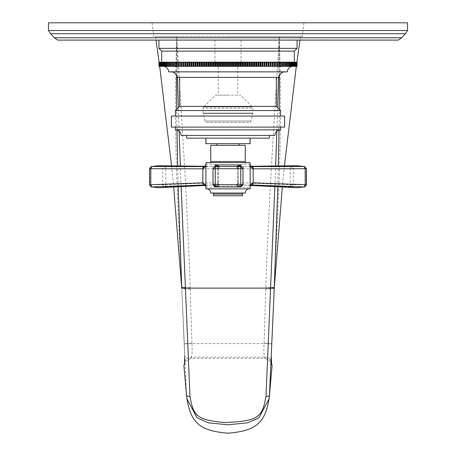 <?xml version="1.0" encoding="UTF-8"?>
<svg xmlns="http://www.w3.org/2000/svg" width="456" height="456" viewBox="0 0 456 456"><rect width="100%" height="100%" fill="white"/><g stroke="black" fill="none" stroke-linecap="round" stroke-linejoin="round"><path stroke-width="0.34" stroke-dasharray="2.28 1.71" d="M240.58 166.457L240.58 186.578L215.42 186.578L217.797 182.799L213.009 184.754M218.458 166.144L219.849 166.605A2.212 2.212 -72.7 0 0 217.803 168.811L217.78 182.81A2.212 2.2 -112.7 0 0 219.826 185.016L214.941 186.949M236.174 185.016A2.212 2.2 112.7 0 0 238.22 182.81L236.151 185.005A2.212 2.206 133.1 0 0 238.203 182.799L240.58 186.578L236.151 185.005L241.059 186.949M236.151 185.005L219.826 185.016M239.594 166.343L238.197 168.811L238.22 182.81L242.991 184.754M216.406 166.343L217.803 168.811L219.849 166.605L236.174 166.605A2.212 2.2 88.1 0 1 238.22 168.811L242.991 168.709M236.174 166.605L241.059 166.514M237.542 166.144L236.151 166.605L214.941 166.514M219.826 166.605A2.212 2.2 -88.1 0 0 217.78 168.811L213.009 168.709M236.179 184.999L219.82 184.999L217.797 182.799A2.212 2.206 -133.1 0 0 219.849 185.005L215.42 186.578L215.42 166.457M217.803 168.811L217.803 182.799M236.151 166.605L238.197 168.811A2.212 2.212 72.7 0 0 236.145 166.605M205.901 186.8C206.243 187.866 210.461 187.792 218.555 186.578L212.211 185.005L164.753 186.949L159.497 187.712M205.097 185.261L212.211 185.005A2.212 1.18 -92.6 0 0 213.237 182.799L213.043 182.81A2.212 1.26 -92.4 0 1 211.937 185.016M205.901 164.747C206.249 163.835 210.467 163.898 218.555 164.935L212.268 166.605A2.212 1.146 -89.5 0 1 213.322 168.811L218.555 164.935L218.555 186.578L213.237 182.799M213.322 168.811L165.802 168.709L165.802 184.754L164.753 186.949L162.632 184.76L213.043 182.81L213.043 168.811A2.212 1.26 -89.8 0 0 211.88 166.605L164.696 166.514A2.212 1.26 -90.1 0 1 165.802 168.709L162.632 168.709L164.696 166.514L158.437 165.722M205.901 188.869L250.099 188.869M250.099 164.747C249.751 163.835 245.533 163.898 237.445 164.935L237.445 186.578C245.539 187.792 249.751 187.866 250.099 186.8M205.901 162.627L250.099 162.627M206.591 188.869L249.409 188.869L206.591 188.869M210.735 193.013L245.265 193.013M243.607 193.013L212.393 193.013L243.607 193.013M213.499 195.772L242.501 195.772M242.763 182.799L242.957 182.81A2.212 1.26 92.4 0 0 244.063 185.016L243.789 185.005A2.212 1.18 92.6 0 1 242.763 182.799L237.445 186.578L243.789 185.005L250.903 185.261M251.017 166.406L243.732 166.605A2.212 1.146 89.5 0 0 242.677 168.811L237.445 164.935L243.732 166.605L291.304 166.514L297.563 165.722M250.823 166.28L248.697 166.309L251.136 166.463M242.677 168.811L290.198 168.709L291.304 166.514L293.368 168.709L306.158 168.709L304.762 166.56M244.063 185.016L291.247 186.949L290.198 184.754L290.198 168.709L293.368 168.709L293.368 184.76L291.247 186.949L296.503 187.712M244.12 166.605A2.212 1.26 89.8 0 0 242.957 168.811L242.957 182.81L290.198 184.754L306.158 184.76L304.762 186.909M246.371 162.627L209.629 162.627L246.371 162.627M210.735 145.333L245.265 145.333M228 145.333L216.953 145.333L228 145.333M228 143.674L239.047 143.674L228 143.674M250.099 143.674L205.901 143.674M250.099 138.151L205.901 138.151L250.099 138.151M269.433 138.151L186.567 138.151M269.433 135.392L186.567 135.392L269.433 135.392M274.957 135.392L181.043 135.392M280.486 129.863L175.514 129.863M280.486 127.104L175.514 127.104L280.486 127.104M284.624 127.104L171.376 127.104M284.624 116.052L171.376 116.052M280.486 116.052L175.514 116.052L280.486 116.052M280.486 110.529L175.514 110.529M276.342 106.385L179.658 106.385M276.342 77.383L179.658 77.383L276.342 77.383M176.899 77.383L279.1 77.383M171.376 71.86L284.624 71.86L171.376 71.86M168.612 71.86L287.388 71.86M163.088 66.331L292.912 66.331L163.088 66.331M178.062 66.331L179.761 66.331L179.761 62.193L179.761 66.331L179.761 62.193L178.062 62.193L178.102 66.331L178.102 62.193L178.062 66.331L158.945 66.331L158.945 62.193L159.788 62.193L158.973 62.193L159.788 62.193L159.788 66.331L159.788 62.193L158.973 62.193L158.973 66.331M166.85 66.331L167.204 66.331L167.215 62.193L166.85 62.193L166.85 66.331L167.215 66.331L167.215 62.193L166.098 62.193L166.098 66.331M179.761 66.331L181.471 66.331L181.471 62.193L180.302 62.193L180.302 66.331M275.698 66.331L276.239 66.331L276.239 62.193L275.698 62.193L275.698 66.331L274.529 66.331L274.529 62.193L273.925 62.193L273.925 66.331L272.756 66.331L272.756 62.193L272.101 62.193L272.101 66.331L270.932 66.331L270.932 62.193L270.22 62.193L270.22 66.331L269.057 66.331L269.057 62.193L268.288 62.193L268.288 66.331L267.13 66.331L267.13 62.193L266.304 62.193L266.304 66.331L265.158 66.331L265.158 62.193L264.275 62.193L264.275 66.331L263.135 66.331L263.135 62.193L262.2 62.193L262.2 66.331L261.077 66.331L261.077 62.193L260.085 62.193L260.085 66.331L258.974 66.331L258.974 62.193L257.931 62.193L257.931 66.331L256.831 66.331L256.831 62.193L255.742 62.193L255.742 66.331L254.659 66.331L254.659 62.193L253.519 62.193L253.519 66.331L252.447 66.331L252.447 62.193L251.262 62.193L251.262 66.331L250.213 66.331L250.213 62.193L248.982 62.193L248.982 66.331L247.944 66.331L247.944 62.193L246.673 62.193L246.673 66.331L245.659 66.331L245.659 62.193L244.342 62.193L244.342 66.331L243.344 66.331L243.344 62.193L241.988 62.193L241.988 66.331L241.019 66.331L241.019 62.193L239.622 62.193L239.622 66.331L238.67 66.331L238.67 62.193L237.24 62.193L237.24 66.331L236.316 66.331L236.316 62.193L234.846 62.193L234.846 66.331L233.945 66.331L233.945 62.193L232.44 62.193L232.44 66.331L231.568 66.331L231.568 62.193L230.035 62.193L230.035 66.331L229.191 66.331L229.191 62.193L227.624 62.193L227.624 66.331L226.809 66.331L226.809 62.193L225.213 62.193L225.213 66.331L224.432 66.331L224.432 62.193L222.807 62.193L222.807 66.331L222.055 66.331L222.055 62.193L220.408 62.193L220.408 66.331L219.684 66.331L219.684 62.193L218.014 62.193L218.014 66.331L217.33 66.331L217.33 62.193L215.637 62.193L215.637 66.331L214.981 66.331L214.981 62.193L213.277 62.193L213.277 66.331L212.656 66.331L212.656 62.193L210.928 62.193L210.928 66.331L210.341 66.331L210.341 62.193L208.603 62.193L208.603 66.331L208.056 66.331L208.056 62.193L206.3 62.193L206.3 66.331L205.787 66.331L205.787 62.193L204.026 62.193L204.026 66.331L203.553 66.331L203.553 62.193L201.78 62.193L201.78 66.331L201.341 66.331L201.341 62.193L199.568 62.193L199.568 66.331L199.169 66.331L199.169 62.193L197.391 62.193L197.391 66.331L197.026 66.331L197.026 62.193L195.248 62.193L195.248 66.331L194.923 66.331L194.923 62.193L193.144 62.193L193.144 66.331L192.865 62.193L191.087 62.193L191.087 66.331L190.842 62.193L189.075 62.193L189.075 66.331L188.869 62.193L187.108 62.193L187.108 66.331L186.943 62.193L185.187 62.193L185.187 66.331L185.068 62.193L183.323 62.193L183.323 66.331L183.244 62.193L181.511 62.193L181.471 66.331M181.511 66.331L183.244 66.331M183.323 66.331L185.068 66.331M185.187 66.331L186.943 66.331M187.108 66.331L188.869 66.331M189.075 66.331L190.842 66.331M191.087 66.331L192.865 66.331M193.144 66.331L194.923 66.331M195.248 66.331L197.026 66.331M197.391 66.331L199.169 66.331M199.568 66.331L201.341 66.331M201.78 66.331L203.553 66.331M204.026 66.331L205.787 66.331M206.3 66.331L208.056 66.331M208.603 66.331L210.341 66.331M210.928 66.331L212.656 66.331M213.277 66.331L214.981 66.331M215.637 66.331L217.33 66.331M218.014 66.331L219.684 66.331M220.408 66.331L222.055 66.331M222.807 66.331L224.432 66.331M225.213 66.331L226.809 66.331M227.624 66.331L229.191 66.331M230.035 66.331L231.568 66.331M232.44 66.331L233.945 66.331M234.846 66.331L236.316 66.331M237.24 66.331L238.67 66.331M239.622 66.331L241.019 66.331M241.988 66.331L243.344 66.331M244.342 66.331L245.659 66.331M246.673 66.331L247.944 66.331M248.982 66.331L250.213 66.331M251.262 66.331L252.447 66.331M253.519 66.331L254.659 66.331M255.742 66.331L256.831 66.331M257.931 66.331L258.974 66.331M260.085 66.331L261.077 66.331M262.2 66.331L263.135 66.331M264.275 66.331L265.158 66.331M266.304 66.331L267.13 66.331M268.288 66.331L269.057 66.331M270.22 66.331L270.932 66.331M272.101 66.331L272.756 66.331M273.925 66.331L274.529 66.331M296.998 66.331L296.212 66.331L296.212 62.193L297.055 62.193L297.055 66.331L296.212 66.331L296.212 62.193L297.027 62.193L296.998 66.331L296.132 66.331L296.132 62.193L296.913 62.193L296.862 66.331L295.961 66.331L295.961 62.193L296.719 62.193L296.639 66.331L295.716 66.331L295.716 62.193L296.434 62.193L296.332 66.331L295.385 66.331L295.385 62.193L296.069 62.193L295.938 66.331L294.969 66.331L294.969 62.193L295.625 62.193L295.471 66.331L294.473 66.331L294.473 62.193L295.095 62.193L294.912 66.331L293.898 66.331L293.898 62.193L294.485 62.193L294.274 66.331L293.242 66.331L293.242 62.193L293.789 62.193L293.561 66.331L292.507 66.331L292.507 62.193L293.02 62.193L292.763 66.331L291.692 66.331L291.692 62.193L292.171 62.193L291.886 66.331L290.797 66.331L290.797 62.193L291.236 62.193L290.934 62.193L290.934 66.331L289.834 66.331L289.834 62.193L290.233 62.193L289.902 62.193L289.902 66.331L287.668 66.331L287.668 62.193L287.992 62.193L287.616 62.193L287.616 66.331L286.476 66.331L286.476 62.193L286.362 66.331L285.217 66.331L285.217 62.193L285.04 66.331L283.883 66.331L283.883 62.193L283.643 66.331L282.486 66.331L282.486 62.193L282.184 62.193L282.184 66.331L281.021 66.331L281.021 62.193L280.657 62.193L280.657 66.331L279.488 66.331L279.488 62.193L279.066 62.193L279.066 66.331L277.898 66.331L277.898 62.193L277.413 62.193L277.413 66.331L276.239 66.331L276.239 62.193L276.239 66.331M277.413 66.331L277.938 66.331L277.898 62.193L279.066 62.193M279.066 66.331L279.568 66.331L279.488 62.193L279.568 66.331M280.657 66.331L281.141 66.331L281.021 62.193L281.141 66.331M282.184 66.331L282.646 66.331L282.486 62.193L282.646 66.331M283.643 66.331L284.088 66.331L283.883 62.193L284.088 66.331M285.04 66.331L285.462 66.331L285.217 62.193L285.462 66.331M286.362 66.331L286.761 66.331L286.476 62.193L286.761 66.331M287.616 66.331L287.992 66.331L287.668 66.331L287.992 66.331L287.668 66.331L287.668 62.193L287.992 62.193L287.992 66.331M288.796 66.331L289.15 66.331L288.785 66.331L289.15 66.331L288.785 66.331L288.785 62.193L288.796 66.331L288.785 62.193L287.992 62.193M289.902 66.331L290.233 66.331L289.834 66.331L290.233 66.331L289.834 66.331L289.834 62.193L290.233 62.193L290.233 66.331M290.934 66.331L291.236 66.331L290.797 66.331L291.236 66.331L290.797 66.331L290.797 62.193L291.236 62.193L291.236 66.331M291.886 66.331L291.692 62.193L292.171 62.193L292.171 66.331M292.763 66.331L292.507 62.193L293.02 62.193L293.02 66.331M293.561 66.331L293.242 66.331L293.789 66.331L293.242 66.331L293.242 62.193L293.789 62.193L293.789 66.331M294.274 66.331L293.898 66.331L294.485 66.331L293.898 66.331L293.898 62.193L294.485 62.193L294.485 66.331M294.912 66.331L294.473 66.331L295.095 66.331L294.473 66.331L294.473 62.193L295.095 62.193L295.095 66.331M295.471 66.331L294.969 66.331L295.625 66.331L294.969 66.331L294.969 62.193L295.625 62.193L295.625 66.331M295.938 66.331L295.385 66.331L296.069 66.331L295.385 66.331L295.385 62.193L296.069 62.193L296.069 66.331M296.332 66.331L295.716 66.331L296.434 66.331L295.716 66.331L295.716 62.193L296.434 62.193L296.434 66.331M296.639 66.331L295.961 66.331L296.719 66.331L295.961 66.331L295.961 62.193L296.719 62.193L296.719 66.331M296.862 66.331L296.132 66.331L296.913 66.331L296.132 66.331L296.132 62.193L296.913 62.193L296.913 66.331M296.212 66.331L297.027 66.331L296.212 66.331M178.062 62.193L176.432 62.193L176.512 66.331L176.512 62.193L175.343 62.193L175.343 66.331M175.343 62.193L174.859 62.193L174.979 66.331L174.979 62.193L173.816 62.193L173.816 66.331M173.816 62.193L173.354 62.193L173.514 66.331L173.514 62.193L172.357 62.193L172.357 66.331M172.357 62.193L171.912 62.193L172.117 66.331L172.117 62.193L170.96 62.193L170.96 66.331M170.96 62.193L170.538 62.193L170.783 66.331L170.783 62.193L169.638 62.193L169.638 66.331M169.638 62.193L169.239 62.193L169.524 66.331L169.524 62.193L168.384 62.193L168.384 66.331M168.384 62.193L168.007 62.193L168.332 62.193L168.332 66.331L168.332 62.193L167.204 62.193L167.204 66.331M166.098 62.193L165.767 62.193L166.166 62.193L166.166 66.331L166.166 62.193L165.066 62.193L165.066 66.331M165.066 62.193L164.764 62.193L165.203 62.193L165.203 66.331L165.203 62.193L164.114 62.193L164.114 66.331M164.114 62.193L164.308 66.331L164.308 62.193L163.237 62.193L163.237 66.331M163.237 62.193L163.493 66.331L163.493 62.193L162.439 62.193L162.439 66.331M162.439 62.193L162.758 62.193L162.758 66.331L162.758 62.193L161.726 62.193L161.726 66.331M161.726 62.193L162.102 62.193L162.102 66.331L162.102 62.193L161.088 62.193L161.088 66.331M161.088 62.193L161.527 62.193L161.527 66.331L161.527 62.193L160.529 62.193L160.529 66.331M160.529 62.193L161.031 62.193L161.031 66.331L161.031 62.193L160.062 62.193L160.062 66.331M160.062 62.193L160.615 62.193L160.615 66.331L160.615 62.193L159.668 62.193L159.668 66.331M159.668 62.193L160.284 62.193L160.284 66.331L160.284 62.193L159.361 62.193L159.361 66.331M159.361 62.193L160.039 62.193L160.039 66.331L160.039 62.193L159.138 62.193L159.138 66.331M159.138 62.193L159.868 62.193L159.868 66.331L159.868 62.193L159.001 62.193L159.001 66.331M159.087 62.193L159.087 66.331M159.281 62.193L159.281 66.331M159.566 62.193L159.566 66.331M159.931 62.193L159.931 66.331M160.375 62.193L160.375 66.331M160.905 62.193L160.905 66.331M161.515 62.193L161.515 66.331M162.211 62.193L162.211 66.331M162.98 62.193L162.98 66.331M163.829 62.193L163.829 66.331M164.764 62.193L164.764 66.331M165.767 62.193L165.767 66.331M166.85 62.193L167.215 62.193M168.007 62.193L168.007 66.331M169.239 62.193L169.239 66.331M170.538 62.193L170.538 66.331M171.912 62.193L171.912 66.331M173.354 62.193L173.354 66.331M174.859 62.193L174.859 66.331M176.432 62.193L176.432 66.331M176.934 62.193L176.934 66.331M178.587 62.193L178.587 66.331M180.302 62.193L179.761 62.193M182.075 62.193L182.075 66.331M183.899 62.193L183.899 66.331M185.78 62.193L185.78 66.331M187.712 62.193L187.712 66.331M189.696 62.193L189.696 66.331M191.725 62.193L191.725 66.331M193.8 62.193L193.8 66.331M195.248 62.193L194.923 62.193M195.915 62.193L195.915 66.331M197.391 62.193L197.026 62.193M198.069 62.193L198.069 66.331M199.568 62.193L199.169 62.193M200.258 62.193L200.258 66.331M201.78 62.193L201.341 62.193M202.481 62.193L202.481 66.331M204.026 62.193L203.553 62.193M204.738 62.193L204.738 66.331M206.3 62.193L205.787 62.193M207.018 62.193L207.018 66.331M208.603 62.193L208.056 62.193M209.327 62.193L209.327 66.331M210.928 62.193L210.341 62.193M211.658 62.193L211.658 66.331M213.277 62.193L212.656 62.193M214.012 62.193L214.012 66.331M215.637 62.193L214.981 62.193M216.378 62.193L216.378 66.331M218.014 62.193L217.33 62.193M218.76 62.193L218.76 66.331M220.408 62.193L219.684 62.193M221.154 62.193L221.154 66.331M222.807 62.193L222.055 62.193M223.56 62.193L223.56 66.331M225.213 62.193L224.432 62.193M225.965 62.193L225.965 66.331M227.624 62.193L226.809 62.193M228.376 62.193L228.376 66.331M230.035 62.193L229.191 62.193M230.787 62.193L230.787 66.331M232.44 62.193L231.568 62.193M233.193 62.193L233.193 66.331M234.846 62.193L233.945 62.193M235.592 62.193L235.592 66.331M237.24 62.193L236.316 62.193M237.986 62.193L237.986 66.331M239.622 62.193L238.67 62.193M240.363 62.193L240.363 66.331M241.988 62.193L241.019 62.193M242.723 62.193L242.723 66.331M244.342 62.193L243.344 62.193M245.071 62.193L245.071 66.331M246.673 62.193L245.659 62.193M247.397 62.193L247.397 66.331M248.982 62.193L247.944 62.193M249.7 62.193L249.7 66.331M251.262 62.193L250.213 62.193M251.974 62.193L251.974 66.331M253.519 62.193L252.447 62.193M254.22 62.193L254.22 66.331M255.742 62.193L254.659 62.193M256.432 62.193L256.432 66.331M257.931 62.193L256.831 62.193M258.609 62.193L258.609 66.331M260.085 62.193L258.974 62.193M260.752 62.193L260.752 66.331M262.2 62.193L261.077 62.193M262.855 62.193L262.855 66.331M264.275 62.193L263.135 62.193M264.913 62.193L264.913 66.331M266.304 62.193L265.158 62.193M266.925 62.193L266.925 66.331M268.288 62.193L267.13 62.193M268.892 62.193L268.892 66.331M270.22 62.193L269.057 62.193M270.813 62.193L270.813 66.331M272.101 62.193L270.932 62.193M272.677 62.193L272.677 66.331M273.925 62.193L272.756 62.193M274.489 62.193L274.489 66.331M275.698 62.193L274.529 62.193M277.413 62.193L276.239 62.193M277.938 62.193L277.938 66.331M280.657 62.193L279.568 62.193M282.184 62.193L281.141 62.193M283.643 62.193L282.646 62.193M285.04 62.193L284.088 62.193M286.362 62.193L285.462 62.193M287.616 62.193L286.761 62.193M289.902 62.193L288.785 62.193L289.15 62.193L288.796 62.193L289.15 62.193L289.15 66.331M290.934 62.193L290.233 62.193M291.886 62.193L291.236 62.193M292.763 62.193L292.171 62.193M293.561 62.193L293.02 62.193M294.274 62.193L293.789 62.193M294.912 62.193L294.485 62.193M295.471 62.193L295.095 62.193M295.938 62.193L295.625 62.193M297.027 62.193L296.212 62.193L297.027 62.193L297.027 66.331M289.15 62.193L288.785 62.193M161.703 62.193L294.297 62.193L161.703 62.193M161.703 51.14L294.297 51.14M158.945 48.376L297.055 48.376M297.055 40.094L158.945 40.094L297.055 40.094M57.69 40.094L398.31 40.094M298.777 40.094L290.124 40.094L298.777 40.094M306.358 40.094L300.55 40.094L309.424 40.094L301.883 40.094L306.358 39.9M311.203 40.094L319.189 39.9L311.203 40.094M326.285 40.094L320.961 39.9L329.169 39.9L322.295 39.9L328.286 39.9L322.295 40.094L326.285 40.094M289.075 40.094L297.09 40.094L285.068 40.094L297.09 39.9L289.075 39.9M305.11 40.094L299.096 40.094L309.117 40.094L299.096 39.9L305.11 39.9M312.622 40.094L320.636 39.9L312.622 40.094M333.159 40.094L322.643 39.9L333.159 40.094M213.408 40.094L221.04 40.094L213.408 40.094M226.427 40.094L231.819 40.094L226.427 40.094M242.142 40.094L233.614 39.9L242.142 40.094M214.964 40.094L241.036 40.094L214.964 40.094L214.964 62.466L241.036 62.466L214.964 62.466A0.661 0.661 0 0 0 215.625 63.133L240.375 63.133L215.625 63.133M48.456 22.8L407.544 22.8M298.555 40.094L297.665 39.9L298.555 40.094M297.665 40.094L296.782 39.9L297.665 40.094M296.782 40.094L295.67 39.9L296.782 40.094M295.67 40.094L293.675 39.9L297.221 39.9L292.564 39.9L295.67 40.094M293.675 40.094L292.786 39.9L293.675 40.094M292.564 40.094L291.675 39.9L292.564 40.094M291.675 40.094L290.791 39.9L292.786 39.9L291.675 40.094M290.791 40.094L290.347 39.9L290.791 40.094M308.758 40.094L309.202 39.9L308.758 40.094M301.216 40.094L300.772 39.9L301.216 40.094M329.169 40.094L329.614 39.9L329.169 40.094M318.385 40.094L319.382 39.9L318.385 40.094M319.382 40.094L320.135 39.9L319.382 40.094M317.382 40.094L318.63 40.094L317.382 40.094M219.695 40.094L221.04 39.9L219.695 40.094M231.141 40.094L231.591 39.9L231.141 40.094M223.508 40.094L223.064 39.9L223.508 40.094M241.036 40.094L241.036 62.466A0.661 0.661 0 0 1 240.375 63.133M228 63.133L237.781 63.133L228 63.133M228 95.116L218.219 95.116L228 95.116M215.568 95.116L240.432 95.116L215.568 95.116L203.644 106.938L252.356 106.938L240.432 95.116M203.142 108.157A1.71 1.71 0 0 1 203.644 106.938L252.356 106.938A1.71 1.71 0 0 1 252.858 108.157L252.858 113.128A1.71 1.71 0 0 1 252.818 113.515L251.074 121.028A1.71 1.71 0 0 1 249.409 122.356L206.591 122.356A1.71 1.71 0 0 1 204.926 121.028L203.182 113.515A1.71 1.71 0 0 1 203.142 113.128L203.142 108.157L252.858 108.157L203.142 108.157M206.591 122.356L249.409 122.356M211.88 166.605L204.983 166.406M149.545 168.709L162.632 168.709L162.632 184.76L149.842 184.76L149.842 168.709L151.238 166.56M149.545 184.76L151.238 186.909M279.42 75.536L279.271 36.611C283.159 155.633 276.587 220.539 274.335 286.579L274.318 286.875A8.533 1.345 1.6 0 1 265.797 287.975L264.058 343.573C263.699 350.841 263.87 355.361 264.577 357.128L265.175 358.393L190.825 358.393L184.446 362.52L184.743 361.796A7.045 6.937 25 0 0 184.606 362.229M278.451 77.383L279.271 36.611L176.728 36.611L279.271 36.611C307.378 36.611 307.378 36.611 279.271 36.611C307.378 36.611 307.378 36.611 279.271 36.611L271.434 166.052C268.784 214.457 266.908 255.007 265.808 287.685L265.797 287.975L190.203 287.975L191.942 343.573L264.058 343.573L271.668 343.938L271.274 356.438M277.812 186.869L278.337 165.876M279.009 130.063L279.254 109.303M274.318 286.875L271.673 343.932L271.69 343.619L264.07 343.265M228 36.611L302.248 36.611L228 36.611M177.549 77.383L176.728 36.611C148.622 36.611 148.622 36.611 176.728 36.611C148.622 36.611 148.622 36.611 176.728 36.611L184.566 166.052C187.216 214.457 189.092 255.001 190.192 287.685L190.203 287.975A8.533 1.345 -1.6 0 1 181.682 286.875L184.726 356.438M181.135 186.721L180.354 165.91M179.134 131.214L178.381 107.662M274.865 186.721L275.646 165.91M276.866 131.214L277.618 107.662M265.175 358.393L271.554 362.52L271.257 361.796A7.045 6.937 -25 0 0 264.628 357.253M190.243 289.047A8.51 1.317 -1.6 0 1 181.733 287.975L186.578 396.025M269.416 396.104L274.267 287.975A8.51 1.317 1.6 0 1 265.757 289.047M184.708 356.062L184.327 343.932L191.942 343.573C192.301 350.841 192.13 355.361 191.423 357.128L264.577 357.128A7.057 6.948 -24.4 0 1 271.229 361.722L271.417 362.4M271.4 362.286A7.057 6.948 -24.4 0 0 271.229 361.722L271.257 361.796A7.045 6.937 -25 0 1 271.394 362.229M176.58 75.536L176.728 36.611C172.841 155.73 179.413 220.516 181.665 286.579L181.682 286.875M178.188 186.869L177.663 165.876M176.991 130.063L176.746 109.303M191.93 343.265L184.321 343.625L181.733 287.975M184.583 362.4L184.743 361.796A7.045 6.937 25 0 1 191.372 357.253L191.423 357.128A7.057 6.948 24.5 0 0 184.771 361.722L184.771 361.722A7.057 6.948 24.5 0 0 184.6 362.286M242.501 194.113L213.499 194.113M306.455 184.76L306.158 184.76L306.158 168.709L306.455 168.709M245.265 161.521L210.735 161.521M54.406 37.774L401.593 37.774M50.576 33.71L405.424 33.71M48.456 30.506L407.544 30.506M203.142 113.128L252.858 113.128L203.142 113.128M203.182 113.515L252.818 113.515L203.182 113.515M204.926 121.028L251.074 121.028L204.926 121.028M274.335 286.579A8.539 1.351 1.6 0 1 265.808 287.685M191.372 357.253L190.825 358.393M190.192 287.685A8.539 1.351 -1.6 0 1 181.665 286.579M205.354 185.461L208.443 185.307L204.961 185.187M250.646 185.461L247.557 185.307L251.039 185.187M218.219 63.133L218.219 95.116M237.781 63.133L237.781 95.116M204.864 166.463L207.303 166.309L205.177 166.28M238.197 182.799L238.197 168.811M300.51 36.611L300.002 40.094M296.879 62.193L296.315 66.331M284.453 165.807L282.338 187.085M152.036 22.8L153.752 36.611M303.964 22.8L302.248 36.611M271.291 356.062L271.673 343.932M271.69 343.619L274.267 287.975M155.49 36.611L155.998 40.094M159.121 62.193L159.685 66.331M171.547 165.807L173.662 187.085M184.327 343.932L184.309 343.619"/><path stroke-width="0.68" d="M212.998 184.76L212.998 168.709L215.209 168.709L214.941 166.514L213.009 168.709L213.009 184.754L214.941 186.949L215.209 184.76L240.791 184.76L240.791 168.709L215.209 168.709L215.209 184.76L212.998 184.76L214.941 186.949L240.967 186.96M214.941 186.949L241.059 186.949L243.002 184.76L240.791 184.76L241.059 186.949L242.991 184.754L242.991 168.709L241.059 166.514L215.038 166.503M215.42 166.457L215.42 164.935L216.406 166.343M237.542 166.144L240.58 164.935L215.42 164.935L218.458 166.144M250.988 185.199L250.099 186.8A2.212 2.194 0 0 1 250.247 186.008L250.099 162.627L205.901 162.627L205.901 188.869L250.099 188.869L250.287 185.21A2.212 1.71 23.8 0 1 250.247 186.008L251.94 185.005L304.3 186.949L296.503 187.712M205.713 185.21L205.753 186.008A2.212 1.71 -23.8 0 1 205.713 185.21L203.034 182.799L150.811 184.754L150.811 168.709L151.637 166.514L158.437 165.722M205.012 185.199L205.901 186.8A2.212 2.194 180 0 0 205.753 186.008L204.06 185.005A2.212 1.026 -92.4 0 1 203.034 182.799M205.719 166.32A2.212 1.693 -157 0 1 205.759 165.534L205.719 166.32L202.823 168.811L202.823 182.81A2.212 0.94 -92.2 0 0 203.769 185.016L205.097 185.261M206.591 188.869A4.144 4.144 0 0 1 210.735 193.013L245.265 193.013A4.144 4.144 0 0 1 249.409 188.869M213.499 194.113L242.501 194.113L242.501 195.772L213.499 195.772L213.499 194.113A1.106 1.106 -90 0 0 212.393 193.013M242.501 194.113A1.106 1.106 90 0 1 243.607 193.013M250.903 185.261L251.94 185.005A2.212 1.026 92.4 0 0 252.966 182.799L253.177 182.81A2.212 0.94 92.2 0 1 252.231 185.016M250.287 185.21L252.966 182.799M250.281 166.32A2.212 1.693 157 0 0 250.241 165.534L250.281 166.32L252.875 168.811L305.189 168.709L305.189 184.754L304.3 186.949L304.768 186.903L296.491 187.712M251.108 166.451L250.099 164.753A2.212 2.2 -0 0 0 250.241 165.534L250.891 166.326L251.877 166.605L251.017 166.406M297.563 165.722L304.363 166.514L251.877 166.605A2.212 1.06 89.5 0 1 252.875 168.811M252.293 166.605A2.212 0.94 89.8 0 1 253.177 168.811L253.177 182.81L306.455 184.76L304.768 186.903M306.455 168.709L304.363 166.514L305.189 168.709L306.455 168.709L306.455 184.76M209.629 162.627A1.106 1.106 -90 0 0 210.735 161.521L245.265 161.521A1.106 1.106 90 0 0 246.371 162.627M210.735 161.521L210.735 145.333L245.265 145.333L245.265 161.521M250.099 138.151L250.099 143.674L205.901 143.674L205.901 138.151M269.433 135.392L269.433 138.151L186.567 138.151L186.567 135.392M175.514 129.863L280.486 129.863A5.523 5.523 0 0 0 274.957 135.392L181.043 135.392A5.523 5.523 0 0 0 175.514 129.863L175.514 127.104M280.486 129.863L280.486 127.104M284.624 127.104L171.376 127.104L171.376 116.052L284.624 116.052L284.624 127.104M280.486 116.052L280.486 110.529L175.514 110.529L179.658 106.385L179.658 77.383M175.514 116.052L175.514 110.529M280.486 110.529L276.342 106.385L179.658 106.385M276.342 106.385L276.342 77.383M171.376 71.86A5.523 5.523 0 0 1 176.899 77.383L279.1 77.383A5.523 5.523 0 0 1 284.624 71.86M163.088 66.331A5.523 5.523 0 0 1 168.612 71.86L287.388 71.86A5.523 5.523 0 0 1 292.912 66.331M275.698 62.193L277.938 62.193L277.938 66.331L274.529 66.331L274.529 62.193L275.698 62.193L275.698 66.331M158.945 62.193L158.945 66.331L158.945 62.193L180.302 62.193L180.302 66.331L181.471 66.331L181.471 62.193L182.075 62.193L182.075 66.331L183.244 66.331L183.244 62.193L183.899 62.193L183.899 66.331L185.068 66.331L185.068 62.193L185.78 62.193L185.78 66.331L186.943 66.331L186.943 62.193L187.712 62.193L187.712 66.331L188.869 66.331L188.869 62.193L189.696 62.193L189.696 66.331L190.842 66.331L190.842 62.193L191.725 62.193L191.725 66.331L192.865 66.331L192.865 62.193L193.8 62.193L193.8 66.331L194.923 66.331L194.923 62.193L195.915 62.193L195.915 66.331L197.026 66.331L197.026 62.193L198.069 62.193L198.069 66.331L199.169 66.331L199.169 62.193L200.258 62.193L200.258 66.331L201.341 66.331L201.341 62.193L202.481 62.193L202.481 66.331L203.553 66.331L203.553 62.193L204.738 62.193L204.738 66.331L205.787 66.331L205.787 62.193L207.018 62.193L207.018 66.331L208.056 66.331L208.056 62.193L209.327 62.193L209.327 66.331L210.341 66.331L210.341 62.193L211.658 62.193L211.658 66.331L212.656 66.331L212.656 62.193L214.012 62.193L214.012 66.331L214.981 66.331L214.981 62.193L216.378 62.193L216.378 66.331L217.33 66.331L217.33 62.193L218.76 62.193L218.76 66.331L219.684 66.331L219.684 62.193L221.154 62.193L221.154 66.331L222.055 66.331L222.055 62.193L223.56 62.193L223.56 66.331L224.432 66.331L224.432 62.193L225.965 62.193L225.965 66.331L226.809 66.331L226.809 62.193L228.376 62.193L228.376 66.331L229.191 66.331L229.191 62.193L230.787 62.193L230.787 66.331L231.568 66.331L231.568 62.193L233.193 62.193L233.193 66.331L233.945 66.331L233.945 62.193L235.592 62.193L235.592 66.331L236.316 66.331L236.316 62.193L237.986 62.193L237.986 66.331L238.67 66.331L238.67 62.193L240.363 62.193L240.363 66.331L241.019 66.331L241.019 62.193L242.723 62.193L242.723 66.331L243.344 66.331L243.344 62.193L245.071 62.193L245.071 66.331L245.659 66.331L245.659 62.193L247.397 62.193L247.397 66.331L247.944 66.331L247.944 62.193L249.7 62.193L249.7 66.331L250.213 66.331L250.213 62.193L251.974 62.193L251.974 66.331L252.447 66.331L252.447 62.193L254.22 62.193L254.22 66.331L254.659 66.331L254.659 62.193L256.432 62.193L256.432 66.331L256.831 66.331L256.831 62.193L258.609 62.193L258.609 66.331L258.974 66.331L258.974 62.193L260.752 62.193L260.752 66.331L261.077 66.331L261.077 62.193L262.855 62.193L262.855 66.331L263.135 62.193L264.913 62.193L264.913 66.331L265.158 62.193L266.925 62.193L266.925 66.331L267.13 62.193L268.892 62.193L268.892 66.331L269.057 62.193L270.813 62.193L270.813 66.331L270.932 62.193L272.677 62.193L272.677 66.331L272.756 62.193L274.489 62.193L274.529 66.331M274.489 66.331L272.756 66.331M272.677 66.331L270.932 66.331M270.813 66.331L269.057 66.331M268.892 66.331L267.13 66.331M266.925 66.331L265.158 66.331M264.913 66.331L263.135 66.331M262.855 66.331L261.077 66.331M260.752 66.331L258.974 66.331M258.609 66.331L256.831 66.331M256.432 66.331L254.659 66.331M254.22 66.331L252.447 66.331M251.974 66.331L250.213 66.331M249.7 66.331L247.944 66.331M247.397 66.331L245.659 66.331M245.071 66.331L243.344 66.331M242.723 66.331L241.019 66.331M240.363 66.331L238.67 66.331M237.986 66.331L236.316 66.331M235.592 66.331L233.945 66.331M233.193 66.331L231.568 66.331M230.787 66.331L229.191 66.331M228.376 66.331L226.809 66.331M225.965 66.331L224.432 66.331M223.56 66.331L222.055 66.331M221.154 66.331L219.684 66.331M218.76 66.331L217.33 66.331M216.378 66.331L214.981 66.331M214.012 66.331L212.656 66.331M211.658 66.331L210.341 66.331M209.327 66.331L208.056 66.331M207.018 66.331L205.787 66.331M204.738 66.331L203.553 66.331M202.481 66.331L201.341 66.331M200.258 66.331L199.169 66.331M198.069 66.331L197.026 66.331M195.915 66.331L194.923 66.331M193.8 66.331L192.865 66.331M191.725 66.331L190.842 66.331M189.696 66.331L188.869 66.331M187.712 66.331L186.943 66.331M185.78 66.331L185.068 66.331M183.899 66.331L183.244 66.331M182.075 66.331L181.471 66.331M180.302 66.331L158.945 66.331M277.938 62.193L297.027 62.193L297.027 66.331L297.055 62.193L297.055 66.331M297.027 66.331L277.938 66.331M277.413 62.193L277.413 66.331M276.239 62.193L276.239 66.331M273.925 62.193L273.925 66.331M272.101 62.193L272.101 66.331M270.22 62.193L270.22 66.331M268.288 62.193L268.288 66.331M266.304 62.193L266.304 66.331M264.275 62.193L264.275 66.331M262.2 62.193L262.2 66.331M260.752 62.193L261.077 62.193M260.085 62.193L260.085 66.331M258.609 62.193L258.974 62.193M257.931 62.193L257.931 66.331M256.432 62.193L256.831 62.193M255.742 62.193L255.742 66.331M254.22 62.193L254.659 62.193M253.519 62.193L253.519 66.331M251.974 62.193L252.447 62.193M251.262 62.193L251.262 66.331M249.7 62.193L250.213 62.193M248.982 62.193L248.982 66.331M247.397 62.193L247.944 62.193M246.673 62.193L246.673 66.331M245.071 62.193L245.659 62.193M244.342 62.193L244.342 66.331M242.723 62.193L243.344 62.193M241.988 62.193L241.988 66.331M240.363 62.193L241.019 62.193M239.622 62.193L239.622 66.331M237.986 62.193L238.67 62.193M237.24 62.193L237.24 66.331M235.592 62.193L236.316 62.193M234.846 62.193L234.846 66.331M233.193 62.193L233.945 62.193M232.44 62.193L232.44 66.331M230.787 62.193L231.568 62.193M230.035 62.193L230.035 66.331M228.376 62.193L229.191 62.193M227.624 62.193L227.624 66.331M225.965 62.193L226.809 62.193M225.213 62.193L225.213 66.331M223.56 62.193L224.432 62.193M222.807 62.193L222.807 66.331M221.154 62.193L222.055 62.193M220.408 62.193L220.408 66.331M218.76 62.193L219.684 62.193M218.014 62.193L218.014 66.331M216.378 62.193L217.33 62.193M215.637 62.193L215.637 66.331M214.012 62.193L214.981 62.193M213.277 62.193L213.277 66.331M211.658 62.193L212.656 62.193M210.928 62.193L210.928 66.331M209.327 62.193L210.341 62.193M208.603 62.193L208.603 66.331M207.018 62.193L208.056 62.193M206.3 62.193L206.3 66.331M204.738 62.193L205.787 62.193M204.026 62.193L204.026 66.331M202.481 62.193L203.553 62.193M201.78 62.193L201.78 66.331M200.258 62.193L201.341 62.193M199.568 62.193L199.568 66.331M198.069 62.193L199.169 62.193M197.391 62.193L197.391 66.331M195.915 62.193L197.026 62.193M195.248 62.193L195.248 66.331M193.8 62.193L194.923 62.193M193.144 62.193L193.144 66.331M191.725 62.193L192.865 62.193M191.087 62.193L191.087 66.331M189.696 62.193L190.842 62.193M189.075 62.193L189.075 66.331M187.712 62.193L188.869 62.193M187.108 62.193L187.108 66.331M185.78 62.193L186.943 62.193M185.187 62.193L185.187 66.331M183.899 62.193L185.068 62.193M183.323 62.193L183.323 66.331M182.075 62.193L183.244 62.193M181.511 62.193L181.511 66.331M180.302 62.193L181.471 62.193M179.761 62.193L179.761 66.331M178.587 62.193L178.587 66.331M178.062 62.193L178.062 66.331M176.934 62.193L176.934 66.331M176.432 62.193L176.432 66.331M175.343 62.193L175.343 66.331M174.859 62.193L174.859 66.331M173.816 62.193L173.816 66.331M173.354 62.193L173.354 66.331M172.357 62.193L172.357 66.331M171.912 62.193L171.912 66.331M170.96 62.193L170.96 66.331M170.538 62.193L170.538 66.331M169.638 62.193L169.638 66.331M169.239 62.193L169.239 66.331M168.384 62.193L168.384 66.331M168.007 62.193L168.007 66.331M167.204 62.193L167.204 66.331M166.85 62.193L166.85 66.331M166.098 62.193L166.098 66.331M165.767 62.193L165.767 66.331M165.066 62.193L165.066 66.331M164.764 62.193L164.764 66.331M164.114 62.193L164.114 66.331M163.829 62.193L163.829 66.331M163.237 62.193L163.237 66.331M162.98 62.193L162.98 66.331M162.439 62.193L162.439 66.331M162.211 62.193L162.211 66.331M161.726 62.193L161.726 66.331M161.515 62.193L161.515 66.331M161.088 62.193L161.088 66.331M160.905 62.193L160.905 66.331M160.529 62.193L160.529 66.331M160.375 62.193L160.375 66.331M160.062 62.193L160.062 66.331M159.931 62.193L159.931 66.331M159.668 62.193L159.668 66.331M159.566 62.193L159.566 66.331M159.361 62.193L159.361 66.331M159.281 62.193L159.281 66.331M159.138 62.193L159.138 66.331M159.087 62.193L159.087 66.331M159.001 62.193L159.001 66.331M158.973 62.193L158.973 66.331M296.998 62.193L296.998 66.331M296.913 62.193L296.913 66.331M296.862 62.193L296.862 66.331M296.719 62.193L296.719 66.331M296.639 62.193L296.639 66.331M296.434 62.193L296.434 66.331M296.332 62.193L296.332 66.331M296.069 62.193L296.069 66.331M295.938 62.193L295.938 66.331M295.625 62.193L295.625 66.331M295.471 62.193L295.471 66.331M295.095 62.193L295.095 66.331M294.912 62.193L294.912 66.331M294.485 62.193L294.485 66.331M294.274 62.193L294.274 66.331M293.789 62.193L293.789 66.331M293.561 62.193L293.561 66.331M293.02 62.193L293.02 66.331M292.763 62.193L292.763 66.331M292.171 62.193L292.171 66.331M291.886 62.193L291.886 66.331M291.236 62.193L291.236 66.331M290.934 62.193L290.934 66.331M290.233 62.193L290.233 66.331M289.902 62.193L289.902 66.331M289.15 62.193L289.15 66.331M288.796 62.193L288.796 66.331M287.992 62.193L287.992 66.331M287.616 62.193L287.616 66.331M286.761 62.193L286.761 66.331M286.362 62.193L286.362 66.331M285.462 62.193L285.462 66.331M285.04 62.193L285.04 66.331M284.088 62.193L284.088 66.331M283.643 62.193L283.643 66.331M282.646 62.193L282.646 66.331M282.184 62.193L282.184 66.331M281.141 62.193L281.141 66.331M280.657 62.193L280.657 66.331M279.568 62.193L279.568 66.331M279.066 62.193L279.066 66.331M161.703 62.193L161.703 51.14L294.297 51.14L297.055 48.376L297.055 40.094M294.297 62.193L294.297 51.14M161.703 51.14L158.945 48.376L297.055 48.376M158.945 48.376L158.945 40.094M398.31 40.094L57.69 40.094L54.406 37.774L401.593 37.774L398.31 40.094M228 22.8L48.456 22.8L48.456 30.506L407.544 30.506L407.544 22.8L228 22.8M204.892 166.451L205.901 164.753A2.212 2.2 180 0 1 205.759 165.534L205.109 166.326L204.123 166.605L151.232 166.56L158.449 165.722M204.983 166.406L204.123 166.605A2.212 1.06 -89.5 0 0 203.125 168.811M203.769 185.016L151.7 186.949L150.811 184.754L149.545 184.76L151.232 186.903L159.497 187.712M203.707 166.605A2.212 0.94 -89.8 0 0 202.823 168.811L149.545 168.709L151.232 166.56M240.58 166.457L240.58 164.935L239.594 166.343M243.002 184.76L243.002 168.709L240.791 168.709L241.059 166.514L214.941 166.514L212.998 168.709M241.059 166.514L243.002 168.709M271.274 356.438L271.605 364.515L272.084 365.78L269.433 395.797L274.261 288.118L277.812 186.869M278.337 165.876L279.009 130.063M279.254 109.303L279.42 75.536M184.726 356.438L184.395 364.515L183.916 365.78L186.567 395.797L190.015 396.595L181.135 186.721M180.354 165.91L179.134 131.214M178.381 107.662L177.549 77.383M190.015 396.595C193.452 415.735 196.433 420.004 224.956 422.512C259.202 421.281 262.291 416.602 265.985 396.6L274.865 186.721M275.646 165.91L276.866 131.214M277.618 107.662L278.451 77.383M183.916 365.78L184.743 361.796M271.257 361.796L272.084 365.78M186.532 395.038L186.567 395.797C190.123 422.347 199.004 430.834 228 433.2C256.996 430.834 265.876 422.347 269.433 395.797L269.183 398.675L269.433 395.797L265.985 396.6M186.812 398.647L197.009 417.73L208.232 422.809L227.903 424.781L247.671 422.832L258.945 417.764L269.183 398.675M269.467 395.038L274.261 288.118L181.739 288.118L178.188 186.869M271.605 364.515A7.057 6.948 -24.4 0 0 271.4 362.286M177.663 165.876L176.991 130.063M176.746 109.303L176.58 75.536M184.6 362.286A7.057 6.948 24.5 0 0 184.395 364.515M401.593 37.774L405.424 33.71L50.576 33.71L54.406 37.774M270.818 287.833L274.267 287.975L282.338 187.085M184.606 362.229A7.045 6.937 25 0 0 184.355 364.635M271.645 364.635A7.045 6.937 -25 0 0 271.394 362.229M173.662 187.085L181.733 287.975L185.182 287.833M297.791 165.722L250.823 166.28M250.646 185.461L296.719 187.718M304.768 166.56L297.551 165.722M239.047 145.333L239.047 143.674M216.953 145.333L216.953 143.674M405.424 33.71L407.544 30.506M50.576 33.71L48.456 30.506M158.209 165.722L205.177 166.28M205.354 185.461L159.281 187.718M149.545 168.709L149.545 184.76M159.509 187.712L151.232 186.903M300.002 40.094L296.879 62.193M296.315 66.331L284.453 165.807M271.229 361.722L271.291 356.062M155.998 40.094L159.121 62.193M159.685 66.331L171.547 165.807M184.771 361.722L184.708 356.062"/></g></svg>
